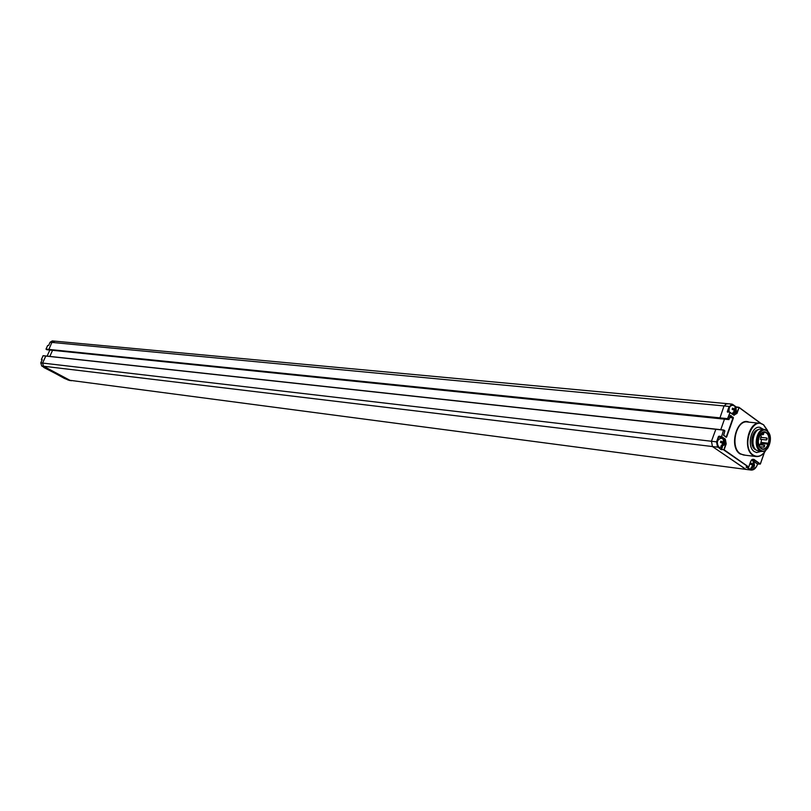 <?xml version="1.0" encoding="UTF-8"?>
<svg xmlns="http://www.w3.org/2000/svg" width="811" height="811" viewBox="0 0 811 811"><rect width="100%" height="100%" fill="white"/><g stroke="black" fill="none" stroke-linecap="round" stroke-linejoin="round"><path stroke-width="1.22" d="M756.034 467.217L750.945 470.056L69.979 380.318L745.846 469.387L712.453 446.547L711.45 441.255L715.9 429.131L711.45 441.255L712.453 446.547L746.12 469.417M731.735 404.091L726.757 403.625L724.02 405.946L719.854 418.192L724.02 405.946L726.757 403.625L727.599 403.969M760.698 423.403L739.064 407.558L737.006 413.387L733.803 415.191L730.143 412.535L727.639 418.993L719.854 418.192L720.898 418.932L719.854 418.192L48.802 349.582L51.884 342.394L54.732 341.299M724.436 419.287L720.756 429.658L724.436 419.287M730.072 412.292L727.568 418.638L728.927 419.48L730.752 415.435L733.387 417.949L726.646 437.007L723.635 435.487L724.852 430.976L723.858 430.094M41.432 359.587L43.024 355.765L45.872 355.978L42.567 363.064L43.51 366.217L69.979 380.318L43.51 366.217L42.567 363.064L45.72 356.059L723.483 430.134L721.638 436.521L723.483 430.134L724.821 431.067M754.301 451.575L756.663 452.568L761.053 451.403L756.663 452.568L754.301 451.575C746.302 446.648 751.25 425.37 759.917 427.326C751.25 425.37 746.302 446.648 754.301 451.575M763.536 429.394L759.917 427.326L763.536 429.394M738.821 407.284L736.459 407.213L739.064 407.558L736.641 413.255L735.019 413.103M46.034 349.115L727.568 418.638L728.967 419.561L46.926 349.744L46.045 349.095L47.677 345.476L48.609 345.466M730.275 415.698L728.886 419.571M721.922 447.074L721.151 449.243L717.847 446.932L716.549 441.853L40.793 362.852L41.736 366.004L717.553 447.155L716.549 441.853L718.424 436.582L721.263 436.389L725.318 439.126L726.21 443.891L724.122 449.781L748.715 467.004L750.753 461.195L753.885 459.34L760.323 464.004M764.337 452.528L760.262 464.064M719.022 436.136L721.334 436.744L725.014 439.349L725.845 443.759L723.828 450.004L748.624 467.146M746.282 466.943L748.715 467.004L746.292 466.964M722.277 438.68L721.243 438.244C717.127 439.491 716.295 442.451 718.749 447.104L720.006 447.5L724.111 444.986M722.783 443.972L723.777 444.093L721.851 446.385L721.08 445.847L723.017 443.546L720.432 442.36L720.867 441.133L723.453 442.319L723.24 439.775L724.01 440.312L724.659 443.799L721.161 442.502L724.213 442.857M723.777 444.093L724.223 445.026L724.659 443.799M720.563 441.985L723.453 442.319M721.344 442.076L721.02 442.583M721.851 446.385L721.466 445.543M733.468 405.632L732.84 405.307C729.859 405.48 728.633 407.771 729.17 412.17M734.472 410.984L735.476 411.086L733.549 413.377L732.789 412.829L734.715 410.528L732.14 409.332L732.576 408.115L735.141 409.312L734.928 406.808L735.689 407.365L736.327 410.853L732.84 409.575L735.901 409.869M735.476 411.086L735.901 412.069L736.327 410.853M732.252 409.038L735.141 409.312M733.549 413.377L733.154 412.546M747.519 467.116L749.871 469.194L753.977 466.741M752.73 465.767L753.683 465.889L751.787 468.14L751.047 467.623L752.943 465.372L750.418 464.206L750.834 462.99L753.368 464.156L753.135 461.641L753.875 462.158L754.494 465.565L751.057 464.287L754.108 464.683M753.683 465.889L754.078 466.781L754.494 465.565M750.56 463.801L753.368 464.156M751.787 468.14L751.412 467.339M767.388 443.171L760.931 442.4L767.5 443.151L767.905 443.941L760.617 443.658L760.12 444.702M760.688 434.483L761.468 437.413M761.539 439.44L761.053 442.421M760.931 442.4L760.617 443.658M760.779 437.393L760.566 439.268M767.135 431.087C774.677 436.024 767.794 455.843 760.505 450.085C752.851 445.178 759.866 425.167 767.135 431.087M767.956 447.966L764.155 451.251L761.803 451.494L759.735 450.632C752.801 446.334 757.099 427.802 764.631 429.506L766.8 430.418L769.497 434.29M764.286 429.475L761.357 429.161C753.824 427.458 749.526 445.949 756.47 450.237L758.873 451.149M761.458 450.612L760.373 451.017M755.122 432.902C752.618 437.078 752.121 441.478 753.632 446.111M758.518 429.637C751.858 429.911 749.07 445.756 755.051 449.436L756.217 450.044M757.18 465.22C755.629 468.677 753.551 470.289 750.945 470.056L746.201 469.427M49.724 350.028L728.856 419.601M49.816 356.404L52.553 350.332L49.816 356.404M41.371 359.405L43.176 355.684L723.777 430.012M726.626 403.614L54.043 341.076L51.884 342.394L48.802 349.582L46.024 349.095L47.656 345.476L48.559 345.466M46.906 349.734L46.095 349.298M42.192 359.689L41.391 359.395L42.213 359.689L40.783 362.852L41.716 365.994L44.534 367.505M64.231 378.352L69.756 380.562M749.06 422.166C737.148 416.438 728.43 446.78 739.987 453.917L745.329 455.224M759.623 423.251L747.62 422.014C736.226 419.469 729.758 447.277 740.291 453.694L743.373 454.981L755.872 456.522C759.319 456.938 762.391 455.235 765.087 451.392M763.475 424.7L760.16 423.301C748.756 420.757 742.258 448.767 752.79 455.224L755.872 456.522C759.745 456.948 763.08 454.87 765.868 450.287M767.47 430.306L763.607 424.802M767.865 431.422L763.607 424.964C752.091 415.526 740.909 447.266 753.095 455.012C757.697 457.708 761.904 456.167 765.726 450.399M751.594 459.878L757.525 464.064L757.16 465.139C755.122 469.366 752.628 470.715 749.658 469.184M747.924 467.977L746.515 466.984M716.914 441.985L718.789 436.713L720.817 438.143M728.025 412.059L729.505 406.554L732.84 404.709L736.094 407.092L735.851 407.771M761.042 423.494L739.074 407.396M732.84 404.537L736.459 407.213L736.074 408.308M737.006 413.387L733.793 415.009M733.803 415.191L730.153 412.373M50.089 342.232L48.711 345.283L50.1 342.232L52.259 340.914L50.089 342.252L729.14 406.423L727.274 411.664L729.9 412.262M727.274 411.664L727.538 412.191M730.285 415.668L733.022 417.827L726.271 436.876L723.635 435.304M733.256 417.249L729.819 417.148M733.387 417.949L729.697 417.483M726.646 437.007L725.794 436.815M726.159 437.281L723.605 435.264M729.505 406.554L731.867 404.101L732.84 404.709M733.955 413.934L733.306 414.634M751.199 460.263L753.591 459.553L760.069 464.135L757.93 463.862M757.504 464.145L751.858 459.634M746.049 467.085L749.607 469.184M720.847 449.466L723.757 449.649L720.847 449.466L717.847 446.932M753.885 459.34L752.273 459.391M722.429 446.8L721.587 449.73M725.318 439.126L722.976 439.116M718.424 436.582L721.942 438.508M726.21 443.891L724.72 443.627M723.605 429.992L715.951 429.151M761.053 448.301L762.492 448.868C768.21 450.196 771.504 436.217 766.273 432.902L764.641 432.212L760.1 434.767M767.733 443.222L767.206 444.418M759.36 444.469L758.711 444.58M763.435 432.821L762.796 434.655L763.607 434.29M766.821 438.062L766.182 439.897L766.993 439.552M764.317 445.249L763.678 447.084L764.479 446.739M758.903 445.401L760.921 448.209M766.577 432.679C760.525 427.762 754.696 444.398 761.063 448.483C767.125 453.288 772.863 436.784 766.577 432.679M715.829 429.141L45.913 355.988M47.028 349.754L49.674 350.038M43.013 355.776L45.811 355.978M47.119 356.11L49.846 350.058L47.099 356.11M69.979 380.318L71.267 380.764M64.343 378.382L44.463 367.464M43.794 367.484L68.175 380.075M723.554 435.233L724.841 430.773M767.976 431.553L763.587 424.751M763.526 424.711L760.16 423.301M761.093 423.504L739.044 407.355M738.993 407.315L736.064 406.869M734.35 415.202L733.773 414.979M733.722 414.938L730.123 412.323M732.759 404.456L731.867 404.101M732.82 404.496L736.013 406.838M760.404 463.963L764.438 452.396M757.575 464.105L760.394 463.993M757.565 464.135L757.2 465.179M748.756 467.045L750.783 461.266L752.892 459.29M724.77 430.722L723.828 430.053M724.628 443.313L724.142 440.647M723.878 440.191L723.402 439.582M734.016 405.794L732.84 405.307M732.931 414.36L735.79 412.029M736.307 410.325L735.861 407.801M754.483 465.088L754.027 462.544M753.733 462.017L753.297 461.459M758.589 438.69L759.218 437.007M759.4 446.324L759.775 444.702L764.489 445.29M760.404 434.453L762.989 434.737L763.85 433.064M762.401 432.648L763.202 432.729M760.333 439.298L766.375 439.978L767.236 438.305M760.586 437.311L766.598 437.981M759.583 446.668L763.861 447.165L764.732 445.492M760.971 448.23C757.89 445.513 755.538 434.605 764.641 432.212L764.378 432.182M761.032 448.26L762.492 448.868M761.803 451.494L758.528 451.109M41.726 366.004L44.453 367.454M42.162 359.79L40.783 362.852M53.942 341.066L52.259 340.914M48.579 345.456L47.656 345.476"/></g></svg>
